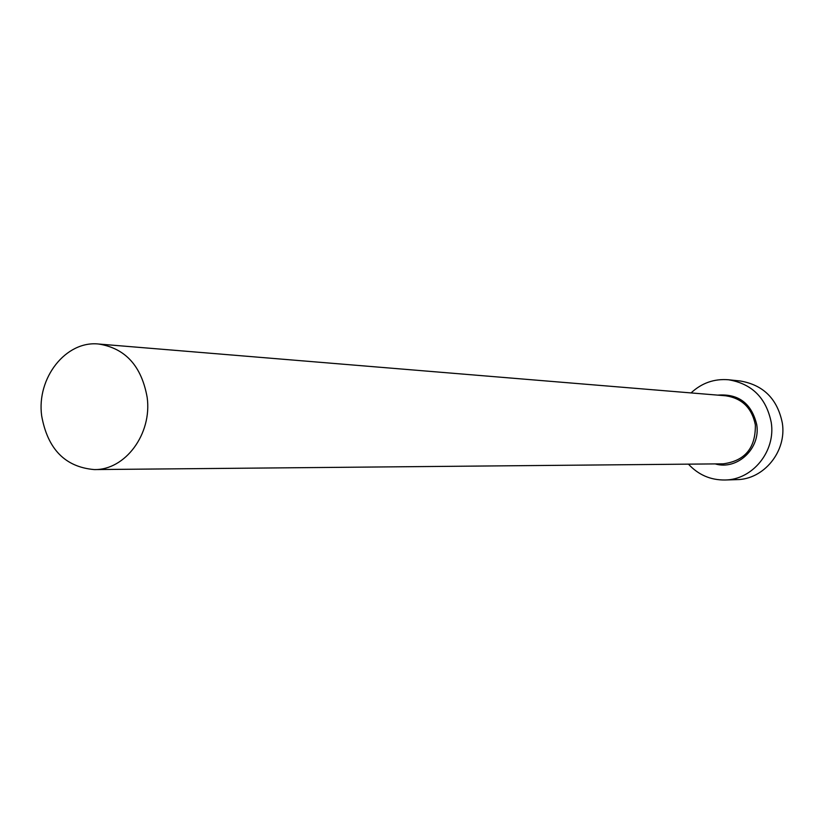 <?xml version="1.0" encoding="UTF-8"?>
<svg xmlns="http://www.w3.org/2000/svg" width="824" height="824" viewBox="0 0 824 824"><rect width="100%" height="100%" fill="white"/><g stroke="black" fill="none" stroke-linecap="round" stroke-linejoin="round"><path stroke-width="1.24" d="M147.166 397.405C141.573 366.113 125.444 348.325 98.787 344.041C65.951 340.322 36.431 377.959 41.664 415.821C47.658 449.111 65.168 467.023 94.194 469.577C125.197 470.319 152.255 433.929 147.166 397.405M688.452 464.149C698.381 474.851 710.535 480.135 724.914 480.001C752.508 479.918 775.868 451.243 771.254 422.537C766.299 398.054 752.075 383.799 728.581 379.771C714.254 378.587 701.749 382.975 691.058 392.924M724.914 480.001L736.635 479.64C763.858 479.558 786.889 451.336 782.337 423.083C777.454 398.991 763.426 384.963 740.251 380.987L728.581 379.771M717.704 395.118C738.592 393.553 751.612 403.42 756.751 424.71C760.779 448.483 737.171 470.525 715.191 463.902M94.194 469.577L723.256 463.83C745.03 460.873 755.732 447.885 755.351 424.865C751.91 407.962 742.043 398.27 725.738 395.788L98.787 344.041"/></g></svg>
